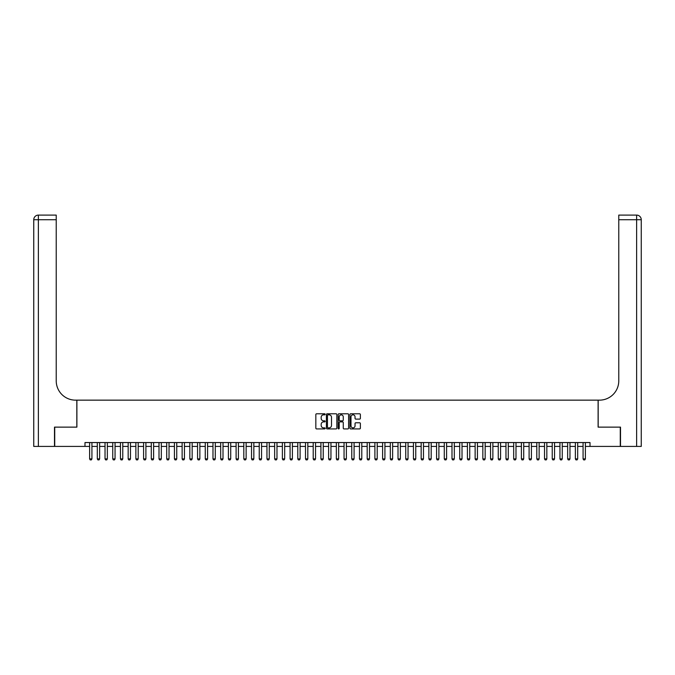 <?xml version="1.0" encoding="UTF-8"?>
<svg xmlns="http://www.w3.org/2000/svg" width="675" height="675" viewBox="0 0 675 675"><rect width="100%" height="100%" fill="white"/><g stroke="black" fill="none" stroke-linecap="round" stroke-linejoin="round"><path stroke-width="1.01" d="M325.164 414.315A0.532 0.532 0 0 0 324.633 413.783L316.592 413.783A0.759 0.759 0 0 0 315.832 414.543L315.832 428.161A0.759 0.759 0 0 0 316.592 428.92L324.633 428.92A0.532 0.532 0 0 0 325.164 428.389A0.532 0.532 0 0 0 324.633 427.857L323.595 427.857A2.422 2.422 0 0 1 321.173 425.436L321.173 424.305A2.422 2.422 0 0 1 323.595 421.883L324.633 421.883A0.532 0.532 0 0 0 325.164 421.352A0.532 0.532 0 0 0 324.633 420.82L323.595 420.82A2.422 2.422 0 0 1 321.173 418.399L321.173 417.26A2.422 2.422 0 0 1 323.595 414.838L324.633 414.838A0.532 0.532 0 0 0 325.164 414.315M359.615 419.116A0.759 0.759 0 0 0 360.374 418.365L360.374 414.543A0.759 0.759 0 0 0 359.615 413.783L350.688 413.783A0.759 0.759 0 0 0 349.928 414.543L349.928 428.161A0.759 0.759 0 0 0 350.688 428.92L359.615 428.92A0.759 0.759 0 0 0 360.374 428.161L360.374 423.546A0.759 0.759 0 0 0 359.615 422.786L355.793 422.786A0.759 0.759 0 0 0 355.042 423.546L355.042 425.832A2.025 2.025 0 0 1 353.017 427.857A2.025 2.025 0 0 1 350.992 425.832L350.992 416.863A2.025 2.025 0 0 1 353.017 414.838A2.025 2.025 0 0 1 355.042 416.863L355.042 418.365A0.759 0.759 0 0 0 355.793 419.116L359.615 419.116M84.983 446.411L54.726 446.411L54.726 427.132L76.891 427.132L76.891 400.148L598.109 400.148L598.109 427.132L620.274 427.132L620.274 446.411L590.017 446.411L590.017 442.555L84.983 442.555L84.983 446.411L89.615 446.411M336.842 414.543A0.759 0.759 0 0 0 336.082 413.783L327.147 413.783A0.759 0.759 0 0 0 326.396 414.543L326.396 428.161A0.759 0.759 0 0 0 327.147 428.92L336.082 428.92A0.759 0.759 0 0 0 336.842 428.161L336.842 414.543M338.918 413.783L347.853 413.783A0.759 0.759 0 0 1 348.604 414.543L348.604 428.161A0.759 0.759 0 0 1 347.853 428.92L344.031 428.92A0.759 0.759 0 0 1 343.271 428.161L343.271 422.634A0.759 0.759 0 0 0 342.512 421.883L339.981 421.883A0.759 0.759 0 0 0 339.221 422.634L339.221 428.389A0.532 0.532 0 0 1 338.69 428.92A0.532 0.532 0 0 1 338.158 428.389L338.158 414.543A0.759 0.759 0 0 1 338.918 413.783M91.927 446.411L97.318 446.411M99.638 446.411L105.03 446.411M107.342 446.411L112.742 446.411M115.054 446.411L120.454 446.411M122.766 446.411L128.166 446.411M130.477 446.411L135.877 446.411M138.189 446.411L143.581 446.411M145.901 446.411L151.293 446.411M153.605 446.411L159.005 446.411M161.317 446.411L166.717 446.411M169.028 446.411L174.428 446.411M176.74 446.411L182.132 446.411M184.452 446.411L189.844 446.411M192.156 446.411L197.556 446.411M199.868 446.411L205.268 446.411M207.579 446.411L212.979 446.411M215.291 446.411L220.691 446.411M223.003 446.411L228.395 446.411M230.715 446.411L236.107 446.411M238.418 446.411L243.818 446.411M246.13 446.411L251.53 446.411M253.842 446.411L259.242 446.411M261.554 446.411L266.954 446.411M269.266 446.411L274.657 446.411M276.978 446.411L282.369 446.411M284.681 446.411L290.081 446.411M292.393 446.411L297.793 446.411M300.105 446.411L305.505 446.411M307.817 446.411L313.208 446.411M315.529 446.411L320.92 446.411M323.232 446.411L328.632 446.411M330.944 446.411L336.344 446.411M338.656 446.411L344.056 446.411M346.368 446.411L351.768 446.411M354.08 446.411L359.471 446.411M361.792 446.411L367.183 446.411M369.495 446.411L374.895 446.411M377.207 446.411L382.607 446.411M384.919 446.411L390.319 446.411M392.631 446.411L398.022 446.411M400.343 446.411L405.734 446.411M408.046 446.411L413.446 446.411M415.758 446.411L421.158 446.411M423.47 446.411L428.87 446.411M431.182 446.411L436.582 446.411M438.893 446.411L444.285 446.411M446.605 446.411L451.997 446.411M454.309 446.411L459.709 446.411M462.021 446.411L467.421 446.411M469.733 446.411L475.132 446.411M477.444 446.411L482.844 446.411M485.156 446.411L490.548 446.411M492.868 446.411L498.26 446.411M500.572 446.411L505.972 446.411M508.283 446.411L513.683 446.411M515.995 446.411L521.395 446.411M523.707 446.411L529.099 446.411M531.419 446.411L536.811 446.411M539.123 446.411L544.523 446.411M546.834 446.411L552.234 446.411M554.546 446.411L559.946 446.411M562.258 446.411L567.658 446.411M569.97 446.411L575.362 446.411M577.682 446.411L583.073 446.411M585.385 446.411L590.017 446.411M327.983 414.838A0.532 0.532 0 0 0 327.451 415.37L327.451 427.326A0.532 0.532 0 0 0 327.983 427.857L329.079 427.857A2.422 2.422 0 0 0 331.501 425.436L331.501 417.26A2.422 2.422 0 0 0 329.079 414.838L327.983 414.838M343.271 416.905A2.025 2.025 0 0 0 341.246 414.88A2.025 2.025 0 0 0 339.221 416.905L339.221 420.061A0.759 0.759 0 0 0 339.981 420.82L342.512 420.82A0.759 0.759 0 0 0 343.271 420.061L343.271 416.905M91.927 442.555L91.927 458.899L91.344 459.903L90.188 459.903L89.615 458.899L89.615 442.555M89.615 458.899L91.927 458.899M54.489 427.132L76.815 427.132L76.815 400.148L75.499 400.148A19.28 19.28 0 0 1 56.227 380.869L56.227 219.721L38.374 219.721L38.374 446.411L54.489 446.411L54.489 427.132M38.374 446.411L33.75 446.411L33.75 219.721A4.624 4.624 0 0 1 38.374 215.097L56.227 215.097L56.227 219.721M56.227 215.097L38.374 215.097A4.624 4.624 0 0 0 33.75 219.721L38.374 219.721L38.374 215.097M75.499 400.148A19.28 19.28 0 0 1 56.227 380.869M641.25 446.411L641.25 219.721L641.25 446.411L620.511 446.411L620.511 427.132L598.185 427.132L598.185 400.148L599.501 400.148A19.28 19.28 0 0 0 618.773 380.869L618.773 215.097L636.626 215.097L618.773 215.097M636.626 446.411L636.626 219.721L641.25 219.721L641.25 400.148L641.25 219.721A4.624 4.624 0 0 0 636.626 215.097L636.626 219.721L618.773 219.721M599.501 400.148A19.28 19.28 0 0 0 618.773 380.869M99.638 442.555L99.638 458.899L99.056 459.903L97.9 459.903L97.318 458.899L97.318 442.555M97.318 458.899L99.638 458.899M107.342 442.555L107.342 458.899L106.768 459.903L105.612 459.903L105.03 458.899L105.03 442.555M105.03 458.899L107.342 458.899M115.054 442.555L115.054 458.899L114.48 459.903L113.324 459.903L112.742 458.899L112.742 442.555M112.742 458.899L115.054 458.899M122.766 442.555L122.766 458.899L122.192 459.903L121.028 459.903L120.454 458.899L120.454 442.555M120.454 458.899L122.766 458.899M130.477 442.555L130.477 458.899L129.895 459.903L128.739 459.903L128.166 458.899L128.166 442.555M128.166 458.899L130.477 458.899M138.189 442.555L138.189 458.899L137.607 459.903L136.451 459.903L135.877 458.899L135.877 442.555M135.877 458.899L138.189 458.899M145.901 442.555L145.901 458.899L145.319 459.903L144.163 459.903L143.581 458.899L143.581 442.555M143.581 458.899L145.901 458.899M153.605 442.555L153.605 458.899L153.031 459.903L151.875 459.903L151.293 458.899L151.293 442.555M151.293 458.899L153.605 458.899M161.317 442.555L161.317 458.899L160.743 459.903L159.587 459.903L159.005 458.899L159.005 442.555M159.005 458.899L161.317 458.899M169.028 442.555L169.028 458.899L168.446 459.903L167.29 459.903L166.717 458.899L166.717 442.555M166.717 458.899L169.028 458.899M176.74 442.555L176.74 458.899L176.158 459.903L175.002 459.903L174.428 458.899L174.428 442.555M174.428 458.899L176.74 458.899M184.452 442.555L184.452 458.899L183.87 459.903L182.714 459.903L182.132 458.899L182.132 442.555M182.132 458.899L184.452 458.899M192.156 442.555L192.156 458.899L191.582 459.903L190.426 459.903L189.844 458.899L189.844 442.555M189.844 458.899L192.156 458.899M199.868 442.555L199.868 458.899L199.294 459.903L198.138 459.903L197.556 458.899L197.556 442.555M197.556 458.899L199.868 458.899M207.579 442.555L207.579 458.899L207.006 459.903L205.841 459.903L205.268 458.899L205.268 442.555M205.268 458.899L207.579 458.899M215.291 442.555L215.291 458.899L214.709 459.903L213.553 459.903L212.979 458.899L212.979 442.555M212.979 458.899L215.291 458.899M223.003 442.555L223.003 458.899L222.421 459.903L221.265 459.903L220.691 458.899L220.691 442.555M220.691 458.899L223.003 458.899M230.715 442.555L230.715 458.899L230.133 459.903L228.977 459.903L228.395 458.899L228.395 442.555M228.395 458.899L230.715 458.899M238.418 442.555L238.418 458.899L237.845 459.903L236.689 459.903L236.107 458.899L236.107 442.555M236.107 458.899L238.418 458.899M246.13 442.555L246.13 458.899L245.557 459.903L244.401 459.903L243.818 458.899L243.818 442.555M243.818 458.899L246.13 458.899M253.842 442.555L253.842 458.899L253.26 459.903L252.104 459.903L251.53 458.899L251.53 442.555M251.53 458.899L253.842 458.899M261.554 442.555L261.554 458.899L260.972 459.903L259.816 459.903L259.242 458.899L259.242 442.555M259.242 458.899L261.554 458.899M269.266 442.555L269.266 458.899L268.684 459.903L267.528 459.903L266.954 458.899L266.954 442.555M266.954 458.899L269.266 458.899M276.978 442.555L276.978 458.899L276.396 459.903L275.24 459.903L274.657 458.899L274.657 442.555M274.657 458.899L276.978 458.899M284.681 442.555L284.681 458.899L284.108 459.903L282.952 459.903L282.369 458.899L282.369 442.555M282.369 458.899L284.681 458.899M292.393 442.555L292.393 458.899L291.819 459.903L290.663 459.903L290.081 458.899L290.081 442.555M290.081 458.899L292.393 458.899M300.105 442.555L300.105 458.899L299.523 459.903L298.367 459.903L297.793 458.899L297.793 442.555M297.793 458.899L300.105 458.899M307.817 442.555L307.817 458.899L307.235 459.903L306.079 459.903L305.505 458.899L305.505 442.555M305.505 458.899L307.817 458.899M315.529 442.555L315.529 458.899L314.947 459.903L313.791 459.903L313.208 458.899L313.208 442.555M313.208 458.899L315.529 458.899M323.232 442.555L323.232 458.899L322.658 459.903L321.502 459.903L320.92 458.899L320.92 442.555M320.92 458.899L323.232 458.899M330.944 442.555L330.944 458.899L330.37 459.903L329.214 459.903L328.632 458.899L328.632 442.555M328.632 458.899L330.944 458.899M338.656 442.555L338.656 458.899L338.082 459.903L336.918 459.903L336.344 458.899L336.344 442.555M336.344 458.899L338.656 458.899M346.368 442.555L346.368 458.899L345.786 459.903L344.63 459.903L344.056 458.899L344.056 442.555M344.056 458.899L346.368 458.899M354.08 442.555L354.08 458.899L353.498 459.903L352.342 459.903L351.768 458.899L351.768 442.555M351.768 458.899L354.08 458.899M361.792 442.555L361.792 458.899L361.209 459.903L360.053 459.903L359.471 458.899L359.471 442.555M359.471 458.899L361.792 458.899M369.495 442.555L369.495 458.899L368.921 459.903L367.765 459.903L367.183 458.899L367.183 442.555M367.183 458.899L369.495 458.899M377.207 442.555L377.207 458.899L376.633 459.903L375.477 459.903L374.895 458.899L374.895 442.555M374.895 458.899L377.207 458.899M384.919 442.555L384.919 458.899L384.337 459.903L383.181 459.903L382.607 458.899L382.607 442.555M382.607 458.899L384.919 458.899M392.631 442.555L392.631 458.899L392.048 459.903L390.892 459.903L390.319 458.899L390.319 442.555M390.319 458.899L392.631 458.899M400.343 442.555L400.343 458.899L399.76 459.903L398.604 459.903L398.022 458.899L398.022 442.555M398.022 458.899L400.343 458.899M408.046 442.555L408.046 458.899L407.472 459.903L406.316 459.903L405.734 458.899L405.734 442.555M405.734 458.899L408.046 458.899M415.758 442.555L415.758 458.899L415.184 459.903L414.028 459.903L413.446 458.899L413.446 442.555M413.446 458.899L415.758 458.899M423.47 442.555L423.47 458.899L422.896 459.903L421.74 459.903L421.158 458.899L421.158 442.555M421.158 458.899L423.47 458.899M431.182 442.555L431.182 458.899L430.599 459.903L429.443 459.903L428.87 458.899L428.87 442.555M428.87 458.899L431.182 458.899M438.893 442.555L438.893 458.899L438.311 459.903L437.155 459.903L436.582 458.899L436.582 442.555M436.582 458.899L438.893 458.899M446.605 442.555L446.605 458.899L446.023 459.903L444.867 459.903L444.285 458.899L444.285 442.555M444.285 458.899L446.605 458.899M454.309 442.555L454.309 458.899L453.735 459.903L452.579 459.903L451.997 458.899L451.997 442.555M451.997 458.899L454.309 458.899M462.021 442.555L462.021 458.899L461.447 459.903L460.291 459.903L459.709 458.899L459.709 442.555M459.709 458.899L462.021 458.899M469.733 442.555L469.733 458.899L469.159 459.903L467.994 459.903L467.421 458.899L467.421 442.555M467.421 458.899L469.733 458.899M477.444 442.555L477.444 458.899L476.862 459.903L475.706 459.903L475.132 458.899L475.132 442.555M475.132 458.899L477.444 458.899M485.156 442.555L485.156 458.899L484.574 459.903L483.418 459.903L482.844 458.899L482.844 442.555M482.844 458.899L485.156 458.899M492.868 442.555L492.868 458.899L492.286 459.903L491.13 459.903L490.548 458.899L490.548 442.555M490.548 458.899L492.868 458.899M500.572 442.555L500.572 458.899L499.998 459.903L498.842 459.903L498.26 458.899L498.26 442.555M498.26 458.899L500.572 458.899M508.283 442.555L508.283 458.899L507.71 459.903L506.554 459.903L505.972 458.899L505.972 442.555M505.972 458.899L508.283 458.899M515.995 442.555L515.995 458.899L515.413 459.903L514.257 459.903L513.683 458.899L513.683 442.555M513.683 458.899L515.995 458.899M523.707 442.555L523.707 458.899L523.125 459.903L521.969 459.903L521.395 458.899L521.395 442.555M521.395 458.899L523.707 458.899M531.419 442.555L531.419 458.899L530.837 459.903L529.681 459.903L529.099 458.899L529.099 442.555M529.099 458.899L531.419 458.899M539.123 442.555L539.123 458.899L538.549 459.903L537.393 459.903L536.811 458.899L536.811 442.555M536.811 458.899L539.123 458.899M546.834 442.555L546.834 458.899L546.261 459.903L545.105 459.903L544.523 458.899L544.523 442.555M544.523 458.899L546.834 458.899M554.546 442.555L554.546 458.899L553.972 459.903L552.808 459.903L552.234 458.899L552.234 442.555M552.234 458.899L554.546 458.899M562.258 442.555L562.258 458.899L561.676 459.903L560.52 459.903L559.946 458.899L559.946 442.555M559.946 458.899L562.258 458.899M569.97 442.555L569.97 458.899L569.388 459.903L568.232 459.903L567.658 458.899L567.658 442.555M567.658 458.899L569.97 458.899M577.682 442.555L577.682 458.899L577.1 459.903L575.944 459.903L575.362 458.899L575.362 442.555M575.362 458.899L577.682 458.899M585.385 442.555L585.385 458.899L584.812 459.903L583.656 459.903L583.073 458.899L583.073 442.555M583.073 458.899L585.385 458.899"/></g></svg>
